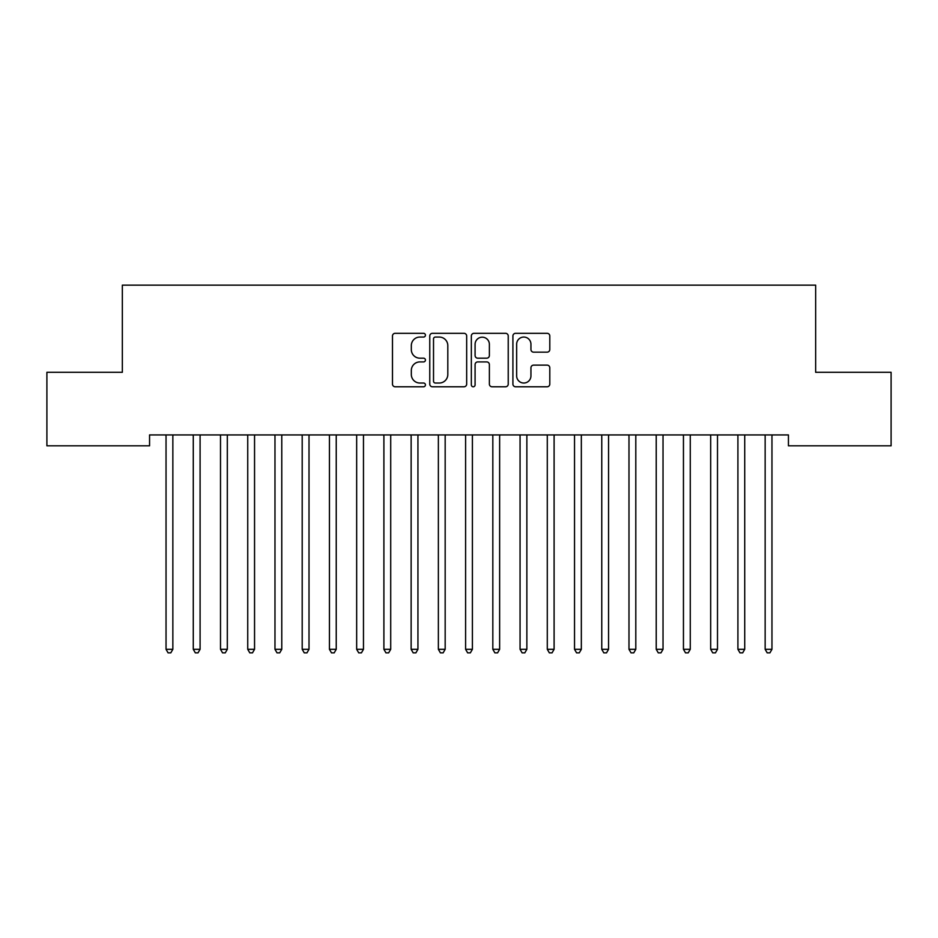 <?xml version="1.0" encoding="UTF-8"?>
<svg xmlns="http://www.w3.org/2000/svg" width="938" height="938" viewBox="0 0 938 938"><rect width="100%" height="100%" fill="white"/><g stroke="black" fill="none" stroke-linecap="round" stroke-linejoin="round"><path stroke-width="1.41" d="M425.43 335.183A1.876 1.876 0 0 0 423.554 333.318L395.156 333.318A2.673 2.673 0 0 0 392.483 335.992L392.483 384.099A2.673 2.673 0 0 0 395.156 386.773L423.554 386.773A1.876 1.876 0 0 0 425.43 384.908A1.876 1.876 0 0 0 423.554 383.032L419.884 383.032A8.559 8.559 0 0 1 411.325 374.473L411.325 370.463A8.559 8.559 0 0 1 419.884 361.916L423.554 361.916A1.876 1.876 0 0 0 425.43 360.04A1.876 1.876 0 0 0 423.554 358.175L419.884 358.175A8.559 8.559 0 0 1 411.325 349.616L411.325 345.606A8.559 8.559 0 0 1 419.884 337.059L423.554 337.059A1.876 1.876 0 0 0 425.43 335.183M547.124 352.16A2.673 2.673 0 0 0 549.797 349.487L549.797 335.992A2.673 2.673 0 0 0 547.124 333.318L515.572 333.318A2.673 2.673 0 0 0 512.91 335.992L512.91 384.099A2.673 2.673 0 0 0 515.572 386.773L547.124 386.773A2.673 2.673 0 0 0 549.797 384.099L549.797 367.79A2.673 2.673 0 0 0 547.124 365.128L533.616 365.128A2.673 2.673 0 0 0 530.943 367.79L530.943 375.88A7.152 7.152 0 0 1 523.803 383.032A7.152 7.152 0 0 1 516.65 375.88L516.65 344.211A7.152 7.152 0 0 1 523.803 337.059A7.152 7.152 0 0 1 530.943 344.211L530.943 349.487A2.673 2.673 0 0 0 533.616 352.16L547.124 352.16M788.436 434.927L149.564 434.927L149.564 445.82L46.9 445.82L46.9 372.304L122.339 372.304L122.339 285.152L815.661 285.152L815.661 372.304L891.1 372.304L891.1 445.82L788.436 445.82L788.436 434.927M466.667 335.992A2.673 2.673 0 0 0 463.993 333.318L432.441 333.318A2.673 2.673 0 0 0 429.768 335.992L429.768 384.099A2.673 2.673 0 0 0 432.441 386.773L463.993 386.773A2.673 2.673 0 0 0 466.667 384.099L466.667 335.992M474.007 333.318L505.559 333.318A2.673 2.673 0 0 1 508.232 335.992L508.232 384.099A2.673 2.673 0 0 1 505.559 386.773L492.051 386.773A2.673 2.673 0 0 1 489.378 384.099L489.378 364.589A2.673 2.673 0 0 0 486.705 361.916L477.759 361.916A2.673 2.673 0 0 0 475.085 364.589L475.085 384.908A1.876 1.876 0 0 1 473.209 386.773A1.876 1.876 0 0 1 471.333 384.908L471.333 335.992A2.673 2.673 0 0 1 474.007 333.318M435.384 337.059A1.876 1.876 0 0 0 433.52 338.923L433.52 381.156A1.876 1.876 0 0 0 435.384 383.032L439.265 383.032A8.559 8.559 0 0 0 447.813 374.473L447.813 345.606A8.559 8.559 0 0 0 439.265 337.059L435.384 337.059M489.378 344.34A7.152 7.152 0 0 0 482.226 337.188A7.152 7.152 0 0 0 475.085 344.34L475.085 355.502A2.673 2.673 0 0 0 477.759 358.175L486.705 358.175A2.673 2.673 0 0 0 489.378 355.502L489.378 344.34M165.686 434.927L165.838 435.338A2.72 2.72 0 0 1 166.038 436.346L166.038 649.307L172.85 649.307L172.85 436.346A2.72 2.72 0 0 1 173.049 435.338L173.202 434.927M172.85 649.307L170.81 652.848L168.078 652.848L166.038 649.307M192.911 434.927L193.076 435.338A2.72 2.72 0 0 1 193.275 436.346L193.275 649.307L200.087 649.307L200.087 436.346A2.72 2.72 0 0 1 200.275 435.338L200.439 434.927M200.087 649.307L198.035 652.848L195.315 652.848L193.275 649.307M220.149 434.927L220.313 435.338A2.72 2.72 0 0 1 220.5 436.346L220.5 649.307L227.313 649.307L227.313 436.346A2.72 2.72 0 0 1 227.512 435.338L227.676 434.927M227.313 649.307L225.272 652.848L222.552 652.848L220.5 649.307M247.386 434.927L247.538 435.338A2.72 2.72 0 0 1 247.738 436.346L247.738 649.307L254.55 649.307L254.55 436.346A2.72 2.72 0 0 1 254.737 435.338L254.902 434.927M254.55 649.307L252.498 652.848L249.778 652.848L247.738 649.307M274.611 434.927L274.775 435.338A2.72 2.72 0 0 1 274.975 436.346L274.975 649.307L281.775 649.307L281.775 436.346A2.72 2.72 0 0 1 281.975 435.338L282.139 434.927M281.775 649.307L279.735 652.848L277.015 652.848L274.975 649.307M301.848 434.927L302.001 435.338A2.72 2.72 0 0 1 302.2 436.346L302.2 649.307L309.012 649.307L309.012 436.346A2.72 2.72 0 0 1 309.212 435.338L309.364 434.927M309.012 649.307L306.972 652.848L304.24 652.848L302.2 649.307M329.074 434.927L329.238 435.338A2.72 2.72 0 0 1 329.437 436.346L329.437 649.307L336.238 649.307L336.238 436.346A2.72 2.72 0 0 1 336.437 435.338L336.601 434.927M336.238 649.307L334.198 652.848L331.477 652.848L329.437 649.307M356.311 434.927L356.475 435.338A2.72 2.72 0 0 1 356.663 436.346L356.663 649.307L363.475 649.307L363.475 436.346A2.72 2.72 0 0 1 363.674 435.338L363.838 434.927M363.475 649.307L361.435 652.848L358.715 652.848L356.663 649.307M383.536 434.927L383.701 435.338A2.72 2.72 0 0 1 383.9 436.346L383.9 649.307L390.712 649.307L390.712 436.346A2.72 2.72 0 0 1 390.9 435.338L391.064 434.927M390.712 649.307L388.66 652.848L385.94 652.848L383.9 649.307M410.774 434.927L410.938 435.338A2.72 2.72 0 0 1 411.137 436.346L411.137 649.307L417.938 649.307L417.938 436.346A2.72 2.72 0 0 1 418.137 435.338L418.301 434.927M417.938 649.307L415.897 652.848L413.177 652.848L411.137 649.307M438.011 434.927L438.163 435.338A2.72 2.72 0 0 1 438.363 436.346L438.363 649.307L445.175 649.307L445.175 436.346A2.72 2.72 0 0 1 445.374 435.338L445.527 434.927M445.175 649.307L443.135 652.848L440.403 652.848L438.363 649.307M465.236 434.927L465.4 435.338A2.72 2.72 0 0 1 465.6 436.346L465.6 649.307L472.4 649.307L472.4 436.346A2.72 2.72 0 0 1 472.6 435.338L472.764 434.927M472.4 649.307L470.36 652.848L467.64 652.848L465.6 649.307M492.473 434.927L492.626 435.338A2.72 2.72 0 0 1 492.825 436.346L492.825 649.307L499.637 649.307L499.637 436.346A2.72 2.72 0 0 1 499.837 435.338L499.989 434.927M499.637 649.307L497.597 652.848L494.865 652.848L492.825 649.307M519.699 434.927L519.863 435.338A2.72 2.72 0 0 1 520.062 436.346L520.062 649.307L526.863 649.307L526.863 436.346A2.72 2.72 0 0 1 527.062 435.338L527.226 434.927M526.863 649.307L524.823 652.848L522.103 652.848L520.062 649.307M546.936 434.927L547.1 435.338A2.72 2.72 0 0 1 547.288 436.346L547.288 649.307L554.1 649.307L554.1 436.346A2.72 2.72 0 0 1 554.299 435.338L554.464 434.927M554.1 649.307L552.06 652.848L549.34 652.848L547.288 649.307M574.162 434.927L574.326 435.338A2.72 2.72 0 0 1 574.525 436.346L574.525 649.307L581.337 649.307L581.337 436.346A2.72 2.72 0 0 1 581.525 435.338L581.689 434.927M581.337 649.307L579.285 652.848L576.565 652.848L574.525 649.307M601.399 434.927L601.563 435.338A2.72 2.72 0 0 1 601.762 436.346L601.762 649.307L608.563 649.307L608.563 436.346A2.72 2.72 0 0 1 608.762 435.338L608.926 434.927M608.563 649.307L606.523 652.848L603.802 652.848L601.762 649.307M628.636 434.927L628.788 435.338A2.72 2.72 0 0 1 628.988 436.346L628.988 649.307L635.8 649.307L635.8 436.346A2.72 2.72 0 0 1 635.999 435.338L636.152 434.927M635.8 649.307L633.76 652.848L631.028 652.848L628.988 649.307M655.861 434.927L656.025 435.338A2.72 2.72 0 0 1 656.225 436.346L656.225 649.307L663.025 649.307L663.025 436.346A2.72 2.72 0 0 1 663.225 435.338L663.389 434.927M663.025 649.307L660.985 652.848L658.265 652.848L656.225 649.307M683.099 434.927L683.263 435.338A2.72 2.72 0 0 1 683.45 436.346L683.45 649.307L690.262 649.307L690.262 436.346A2.72 2.72 0 0 1 690.462 435.338L690.614 434.927M690.262 649.307L688.222 652.848L685.502 652.848L683.45 649.307M710.324 434.927L710.488 435.338A2.72 2.72 0 0 1 710.687 436.346L710.687 649.307L717.5 649.307L717.5 436.346A2.72 2.72 0 0 1 717.687 435.338L717.851 434.927M717.5 649.307L715.448 652.848L712.728 652.848L710.687 649.307M737.561 434.927L737.725 435.338A2.72 2.72 0 0 1 737.913 436.346L737.913 649.307L744.725 649.307L744.725 436.346A2.72 2.72 0 0 1 744.924 435.338L745.089 434.927M744.725 649.307L742.685 652.848L739.965 652.848L737.913 649.307M764.798 434.927L764.951 435.338A2.72 2.72 0 0 1 765.15 436.346L765.15 649.307L771.962 649.307L771.962 436.346A2.72 2.72 0 0 1 772.162 435.338L772.314 434.927M771.962 649.307L769.922 652.848L767.19 652.848L765.15 649.307"/></g></svg>
